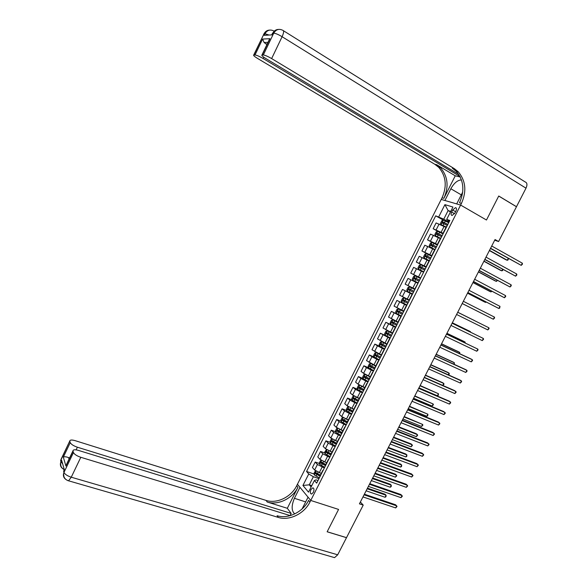 <?xml version="1.0" encoding="UTF-8"?>
<svg xmlns="http://www.w3.org/2000/svg" width="587" height="587" viewBox="0 0 587 587"><rect width="100%" height="100%" fill="white"/><g stroke="black" fill="none" stroke-linecap="round" stroke-linejoin="round"><path stroke-width="0.88" d="M313.341 492.368C314.339 489.727 314.14 488.215 312.746 487.848L310.956 489.536C309.951 492.177 310.156 493.682 311.558 494.063L313.341 492.368M494.687 240.23L498.59 241.543L495.046 239.533L359.427 503.844L363.221 505.099L346.513 537.648L327.164 531.749L338.574 509.421L310.75 500.454L460.612 205.061L441.233 199.419L296.67 485.757C291.24 497.013 276.807 504.02 266.058 500.418L75.173 440.661C71.819 439.714 70.022 439.832 69.772 441.02L60.622 460.656L60.953 461.8L61.642 460.347L64.343 469.717L63.631 471.2L63.976 472.41L73.463 452.548L73.023 451.19L65.935 466.041L63.315 457.17C64.284 456.539 66.03 456.671 68.554 457.574L69.031 459.1M452.65 210.036L451.623 212.054C450.779 214.035 450.933 215.172 452.093 215.473L454.925 213.081L455.96 211.041C456.796 209.067 456.642 207.93 455.497 207.637L452.65 210.036L455.607 211.724M73.463 452.548C74.402 454.353 76.846 455.93 80.793 457.295L71.262 477.209L337.694 554.803L346.491 537.685L327.142 531.793L338.574 509.421L310.75 500.454L297.433 484.246L299.964 487.327L294.417 498.304C291.306 505.789 291.416 510.991 294.74 513.904M450.735 211.393L448.101 210.579L443.757 219.171L435.701 215.833L306.561 471.471L314.155 474.061M438.746 216.83L444.909 204.643L452.937 207.042L446.663 219.428L449.363 221.431M318.007 480.511L316.1 479.865L314.405 480.504L316.679 483.123L449.847 220.47L446.663 219.428M314.405 480.504L308.505 492.148L302.936 485.456L308.74 473.98L306.561 471.471M283.484 30.751L525.218 181.963C527.207 182.762 527.471 184.839 525.996 188.178L516.487 206.697L498.737 196.014L486.469 220.015L498.715 196.058L516.465 206.749L498.59 241.543M462.71 192.059L456.693 203.924L460.612 205.061L486.469 220.015L460.612 205.061L461.455 203.388C466.797 191.347 465.748 180.833 458.315 171.852L454.309 168.645L271.634 58.583C267.87 56.396 265.097 55.2 263.321 54.98L273.733 33.173L272.735 33.239L271.957 34.875L264.209 35.345L264.964 33.752L264.025 33.811L253.936 54.973L255.015 54.973L262.602 39.058L269.961 38.691L268.582 41.097M363.221 505.099L360.359 502.024M450.464 211.922L448.101 210.579L444.909 204.643M311.792 485.662L309.268 484.825L311.117 487.005M449.011 222.113L443.757 219.171M446.01 227.36L436.097 222.935L433.162 228.739L438.665 231.762M443.317 233.347L433.162 228.739M440.323 238.586L430.454 234.088L427.534 239.87L435.106 243.957M437.638 244.552L427.534 239.87M434.651 249.776L424.834 245.212L421.914 250.979L431.738 256.181M431.973 255.727L421.914 250.979M428.987 260.936L419.221 256.306L416.315 262.066L426.169 267.173M426.323 266.872L416.315 262.066M423.344 272.075L413.63 267.371L410.724 273.116L420.608 278.143M420.681 277.989L410.724 273.116M417.709 283.183L408.046 278.414L405.147 284.145L415.06 289.083L405.147 284.145M412.368 294.395L402.477 289.428L412.397 294.329M409.176 300.016L399.586 295.144L402.477 289.428M406.762 305.445L396.922 300.412L406.872 305.233M403.585 311.051L394.038 306.113L396.922 300.412M401.17 316.474L391.382 311.374L401.354 316.107M398.001 322.065L388.506 317.061L391.382 311.374M395.594 327.473L385.85 322.307L395.55 326.82M392.432 333.049L382.981 327.979L385.85 322.307M390.032 338.442L380.339 333.211L386.899 336.204M386.877 344.011L377.478 338.875L380.339 333.211M384.485 349.382L377.456 345.853L374.836 344.092L380.082 346.433M381.33 354.944L371.982 349.735L374.836 344.092M378.953 360.301L371.938 356.771L369.348 354.944L374.066 357.006M375.805 365.848L366.501 360.579L369.348 354.944M373.435 371.189L366.427 367.66L363.874 365.767L368.519 367.755M370.287 376.722L363.566 373.31L361.034 371.388L363.874 365.767M367.924 382.049L360.924 378.527L358.415 376.568L363.008 378.498M364.791 387.574L358.077 384.162L355.583 382.174L358.415 376.568M362.428 392.886L355.443 389.357L352.97 387.347L357.52 389.21M359.303 398.397L352.596 394.985L350.138 392.938L352.97 387.347M356.947 403.695L349.977 400.173L347.533 398.089L352.046 399.901M353.521 409.073L347.137 405.778L344.716 403.673L347.533 398.089M351.481 414.481L344.518 410.951L342.111 408.816L346.594 410.57M348.37 419.969L341.685 416.55L339.301 414.378L342.111 408.816M346.029 425.237L339.073 421.715L336.703 419.507L341.15 421.209M342.918 430.711L336.248 427.299L333.9 425.061L336.703 419.507M340.592 435.965L333.643 432.443L331.31 430.176L335.72 431.827M337.488 441.431L330.826 438.012L328.507 435.715L331.31 430.176M335.162 446.67L328.228 443.148L325.932 440.822L330.305 442.422M332.066 452.122L325.418 448.703L323.136 446.347L325.932 440.822M329.747 457.346L322.821 453.824L320.561 451.44L324.912 452.995M326.658 462.791L320.018 459.372L317.772 456.95L320.561 451.44M324.347 468L317.435 464.478L315.204 462.035L319.526 463.539M321.265 473.43L314.632 470.011L312.423 467.531L315.204 462.035M318.961 478.625L313.363 476.732L309.268 484.825L302.936 485.456M435.701 215.833L443.545 220.228M429.471 260.657L424.1 258.082L429.251 260.577M423.741 271.957L420.747 277.864M418.025 283.228L414.789 288.943M364.336 389.137L364.189 388.755M361.658 394.405L361.856 394.024M358.767 400.114L358.635 399.71M356.104 405.375L356.316 404.949M353.213 411.061L353.095 410.636M350.556 416.315L350.791 415.845M347.673 421.987L347.57 421.532M345.024 427.226L345.273 426.72M342.148 432.89L342.06 432.406M339.506 438.107L339.778 437.564M336.637 443.757L336.564 443.251M333.996 448.967L334.289 448.387M331.141 454.602L331.075 454.074M328.507 459.797L328.823 459.181M321.801 462.725L322.388 463.693L325.646 465.403L325.609 464.86M323.026 470.605L323.364 469.945M308.74 473.98L313.363 476.732M320.186 476.211L320.15 475.631M490.461 248.462L521.212 265.361L490.571 248.25M522.335 263.189L522.445 264.179L521.212 265.361L522.335 263.189L491.715 246.019M448.725 222.678L443.31 220.14L441.842 220.697L440.485 223.383L441.042 224.623L446.179 227.03M441.042 224.623L446.127 227.125M489.382 250.576L505.921 259.777L507.278 260.276L508.247 258.397M447.859 224.388L442.847 222.003L442.378 223.097L447.316 225.459M443.17 223.442L443.882 222.583L447.815 224.483M489.485 250.37L507.278 260.276L508.063 259.975L508.415 258.493M484.781 259.535L515.606 276.183L484.877 259.351M516.729 274.019L516.846 274.995L515.606 276.183L516.729 274.019L486.014 257.135M479.117 270.57L510.015 286.984L479.19 270.431M511.138 284.827L511.262 285.781L510.015 286.984L511.138 284.827L480.327 268.215M473.467 281.584L504.438 297.763L473.518 281.481M505.554 295.606L505.693 296.545L504.438 297.763L505.554 295.606L474.656 279.273M443.046 233.89L437.645 231.337L436.192 231.865L434.835 234.543L435.385 235.805L440.499 238.234M435.385 235.805L440.463 238.307M483.893 261.266L500.491 270.321L501.826 270.842L502.626 269.301M442.18 235.592L437.168 233.193L436.706 234.294L441.637 236.664M437.52 234.653L438.203 233.765L442.136 235.673M483.982 261.098L501.826 270.842L502.619 270.526L503.03 269.528M437.374 245.072L431.995 242.497L430.55 243.011L429.2 245.674L429.735 246.958L434.835 249.402M429.735 246.958L434.806 249.46M478.42 271.935L495.061 280.843L496.389 281.393L497.013 280.182M436.515 246.767L431.511 244.361L431.056 245.454L435.972 247.839M431.893 245.843L432.546 244.918L436.479 246.833M478.486 271.803L496.389 281.393L497.505 280.447M426.316 253.643L424.093 258.045L423.579 256.783L424.929 254.12L426.316 253.643L431.716 256.226M472.961 282.574L489.653 291.343L490.967 291.915L491.422 291.035M430.858 257.92L425.861 255.499L425.414 256.592L430.315 258.992M426.279 256.996L426.896 256.042L430.836 257.964M473.012 282.479L490.967 291.915L491.913 291.291M467.832 292.568L498.877 308.505L467.861 292.509M499.992 306.363L499.691 308.138L498.877 308.505L499.992 306.363L468.991 290.301M426.074 267.356L420.732 264.744L419.316 265.207L417.973 267.863L418.487 269.176L423.821 271.796M418.487 269.176L423.807 271.825M467.516 293.192L484.253 301.813L485.552 302.408L485.838 301.857M425.223 269.044L420.226 266.608L419.793 267.701L424.68 270.108M420.696 268.134L421.268 267.144L425.201 269.073M467.546 293.126L485.552 302.408L486.278 302.092M461.455 179.93L461.316 179.916C457.471 180.194 453.978 183.137 450.845 188.757L444.917 200.49L441.233 199.419L442.048 197.812C447.155 186.211 446.061 176.071 438.775 167.398L434.857 164.301L257.539 58.421C254.472 56.528 253.195 55.391 253.716 55.002L264.025 33.811C265.273 31.419 267.144 30.179 269.653 30.091M455.248 175.806L443.875 198.333C448.996 186.688 447.91 176.518 440.61 167.816L436.684 164.712L455.248 175.806L460.245 176.988M269.961 38.691L262.184 54.98L263.321 54.98M262.184 54.98L261.941 55.002C261.384 55.413 262.668 56.579 265.794 58.509L458.696 174.31M456.246 208.04L455.541 207.637M459.981 176.474L263.086 58.48C259.403 56.359 256.717 55.185 255.015 54.973M267.239 43.908L265.962 43.952L266.975 44.465M461.455 203.388L459.504 202.823C464.816 190.826 463.767 180.356 456.348 171.404L452.35 168.205L454.309 168.645M265.962 43.952L264.106 42.499L262.602 39.058M302.114 508.9L308.065 497.182L310.75 500.454L309.958 502.017C304.293 513.676 289.391 521.036 278.319 517.418L80.793 457.295M287.314 508.291L297.925 487.283C292.465 498.583 277.996 505.62 267.21 502.017L287.314 508.291L291.181 513.412L290.088 515.577M63.315 457.17L70.249 442.62L69.831 441.329M70.249 442.62C71.152 444.337 73.529 445.871 77.389 447.213L76.119 449.869M291.181 513.412L77.389 447.213M337.694 554.803L334.575 557.635L333.247 557.254M290.227 515.621L78.467 450.405C75.048 449.451 73.214 449.605 72.964 450.86L73.023 451.19M69.537 458.043L68.554 457.574M309.958 502.017L308.615 500.381C302.98 512.003 288.129 519.326 277.086 515.709L278.319 517.418M67.578 462.593L65.935 466.041M462.204 303.53L493.329 319.233L462.218 303.501M494.437 317.09L494.592 317.993L493.329 319.233L494.437 317.09L463.348 301.307M487.797 329.931L489.059 328.676L488.898 327.788L457.721 312.277L488.898 327.788L487.797 329.931L456.591 314.471M452.1 323.232L483.372 338.464L482.272 340.599L450.977 325.418M452.122 323.188L483.372 338.464L483.541 339.337L482.272 340.599M446.494 334.15L477.862 349.118L476.761 351.246L445.379 336.329M446.538 334.069L477.862 349.118L478.038 349.969L476.761 351.246M440.903 345.046L472.366 359.743L471.266 361.863L439.788 347.225M440.962 344.929L471.075 359.002L472.366 359.743L472.55 360.579L471.266 361.863M412.881 280.248L418.201 282.883L412.881 280.248L412.382 278.913L413.725 276.264L415.082 275.839L412.866 280.212M415.082 275.839L420.446 278.451M415.141 279.258L415.647 278.216L419.588 280.153L416.198 278.451L414.613 277.688L414.18 278.788L419.052 281.202M409.528 286.882L411.443 287.835L409.528 286.882L408.141 287.292L406.806 289.934L407.29 291.291L412.595 293.948M411.443 287.835L414.833 289.523L411.465 287.843L410.592 289.516L409.007 288.745L408.581 289.839L413.446 292.267L409.66 290.374L410.042 289.259L409.007 288.745M474.567 320.605L457.743 312.233L474.567 320.605M413.982 291.203L410.592 289.516M409.242 300.551L403.944 297.903L402.572 298.291L401.237 300.933L401.713 302.305L406.996 304.983M403.944 297.903L409.234 300.573M470.275 332.037L470.466 331.67L469.204 331.009L452.328 322.777M408.383 302.246L403.416 299.774L402.998 300.867L407.848 303.303L404.083 301.395L404.45 300.28M470.576 332.176L470.466 331.67L452.313 322.821M403.665 311.558L398.375 308.901L397.017 309.268L395.682 311.902L396.152 313.297L401.42 315.989M398.375 308.901L403.651 311.587M464.743 342.764L465.102 342.074L463.855 341.385L446.934 333.299M402.799 313.26L397.839 310.772L397.428 311.866L402.264 314.316M402.286 314.28L398.514 312.387L398.441 311.44M465.249 342.999L465.102 342.074L446.89 333.372M397.832 322.395L392.82 319.878L391.478 320.216L390.15 322.843L390.597 324.259L395.851 326.966M392.82 319.878L397.81 322.446M459.225 353.462L459.746 352.457L458.52 351.745L441.549 343.799M397.23 324.244L392.277 321.742L391.874 322.843L396.695 325.301M396.724 325.249L392.96 323.349L392.864 322.424M459.731 353.697L459.746 352.457L441.49 343.909M435.327 355.913L466.878 370.346L465.784 372.459L434.211 358.085M435.407 355.759L465.608 369.575L466.878 370.346L467.069 371.16L465.784 372.459M392.285 333.343L387.281 330.826L385.945 331.141L384.624 333.761L385.065 335.192L390.296 337.921M387.281 330.826L392.248 333.409M453.722 364.138L454.404 362.81L453.193 362.076L436.178 354.269M391.676 335.206L386.723 332.69L386.334 333.783L391.14 336.256M391.177 336.19L387.42 334.282L387.31 333.379M454.228 364.366L454.404 362.81L436.097 354.409M429.765 366.758L461.404 380.919L460.311 383.032L428.657 368.922M429.867 366.567L460.149 380.127L461.404 380.919L461.609 381.719L460.311 383.032M386.745 344.261L381.748 341.744L380.435 342.038L379.114 344.65L379.54 346.103L384.756 348.847M379.532 346.066L381.719 341.751L386.708 344.342M448.233 374.785L449.077 373.141L447.881 372.385L430.814 364.71M386.129 346.139L381.19 343.608L380.802 344.708L385.6 347.188M385.644 347.1L381.895 345.193L381.777 344.305M448.541 374.924L449.297 373.934L449.077 373.141L430.719 364.894M424.218 377.573L455.945 391.47L454.859 393.576L423.11 379.73M424.335 377.346L454.705 390.649L456.158 392.248L454.859 393.576M381.227 355.157L376.238 352.633L374.932 352.904L373.611 355.509L374.036 356.984L379.231 359.743M376.238 352.633L381.176 355.252M442.752 385.41L443.765 383.45L442.576 382.665L425.465 375.137M380.603 357.043L375.665 354.504L375.291 355.597L380.075 358.092M380.127 357.989L376.384 356.082L376.252 355.208M442.818 385.446L443.985 384.221L443.765 383.45L425.355 375.35M418.678 388.359L450.5 401.992L449.415 404.098L417.577 390.516M418.817 388.095L449.268 401.148L450.721 402.763L449.415 404.098M371.057 363.639L369.443 363.749L368.13 366.347L368.526 367.8L373.721 370.617M372.444 364.351L375.717 366.024M370.735 363.5L375.658 366.134M418.935 387.868L437.403 395.785L438.46 393.73L420.131 385.534M375.086 367.924L370.162 365.371L369.788 366.464L374.557 368.966M374.616 368.849L370.889 366.934L370.742 366.075M437.403 395.785L438.269 395.308L438.46 393.73L420.006 385.784M413.16 399.123L445.071 412.492L443.985 414.591L412.052 401.273M413.314 398.822L443.853 411.626L445.291 413.241L443.985 414.591M365.195 374.345L363.969 374.565L362.656 377.155L363.06 378.666L368.225 381.462M365.496 374.513L370.155 376.993M371.204 370.236L368.335 375.9L370.221 376.861M413.6 398.265L432.113 406.043L433.169 403.988L414.811 395.902M369.583 378.776L364.666 376.208L364.3 377.302L369.054 379.818M369.128 379.686L365.4 377.764L365.246 376.92M432.113 406.043L433.411 404.737L433.169 403.988L414.664 396.188M407.649 409.858L439.648 422.97L438.562 425.061L406.549 412.001M407.826 409.521L438.445 422.075L439.876 423.704L438.562 425.061M359.626 385.175L358.51 385.351L357.197 387.941L357.586 389.467L362.737 392.285M360.814 385.82L364.666 387.824M363.5 387.038L364.74 387.677M408.273 408.647L426.837 416.271L427.894 414.224L409.499 406.255M364.094 389.599L359.185 387.024L358.826 388.117L363.573 390.641M363.647 390.494L359.926 388.572L359.772 387.743M426.837 416.271L427.718 415.772L427.894 414.224L409.337 406.571M402.154 420.571L434.241 433.419L433.162 435.503L401.053 422.706M402.344 420.197L433.052 432.502L434.475 434.138L433.162 435.503M396.673 431.254L428.848 443.845L427.769 445.922L395.579 433.389M396.885 430.843L427.674 442.899L429.09 444.542L427.769 445.922M391.206 441.916L423.462 454.243L422.391 456.319L390.113 444.043M391.434 441.468L422.302 453.274L423.719 454.925L422.391 456.319M385.747 452.548L418.091 464.618L417.019 466.687L384.654 454.668M385.997 452.063L416.953 463.627L418.355 465.286L417.019 466.687M380.303 463.15L412.734 474.971L411.67 477.033L379.217 465.271M380.567 462.637L411.604 473.958L413.006 475.624L411.67 477.033M374.873 473.731L407.393 485.295L406.329 487.357L373.794 475.844M375.159 473.181L406.277 484.26L407.672 485.933L406.329 487.357M369.458 484.29L402.058 495.597L400.994 497.659L368.379 486.396M369.759 483.703L400.958 494.54L402.344 496.22L400.994 497.659M364.057 494.819L396.739 505.877L395.682 507.931L362.979 496.925M364.373 494.195L395.653 504.791L397.032 506.486L395.682 507.931M354.056 395.976L353.058 396.115L351.752 398.698L352.134 400.246L357.263 403.078M356.544 397.267L359.185 398.624M358.554 398.096L359.266 398.463M402.961 419.001L421.576 426.478L422.625 424.438L404.201 416.579M358.62 400.4L353.719 397.81L353.359 398.903L358.092 401.435M358.18 401.273L354.467 399.351L354.306 398.529M421.576 426.478L422.882 425.149L422.625 424.438L404.025 416.931M348.509 406.74L347.629 406.85L346.323 409.425L346.69 410.995L351.804 413.842M351.686 408.354L353.726 409.403M397.663 429.324L416.322 436.662L417.372 434.629L416.256 433.727L398.918 426.881M353.161 411.171L348.26 408.567L347.915 409.66L352.633 412.206M352.728 412.03L349.023 410.1L348.854 409.293M416.322 436.662L417.636 435.327L417.372 434.629L398.72 427.263M342.962 417.482L342.206 417.562L340.908 420.131L341.26 421.715L346.359 424.584M346.609 419.287L348.274 420.153M392.373 439.634L411.083 446.824L412.133 444.792L411.032 443.867L393.642 437.154M347.563 421.848L342.823 419.301L342.478 420.395L347.188 422.948M347.284 422.757L343.593 420.828L343.417 420.035M411.083 446.824L412.397 445.474L412.133 444.792L393.429 437.572M337.437 428.187L336.799 428.246L335.5 430.807L335.845 432.414L340.93 435.297M341.473 430.168L342.837 430.88M387.097 449.913L405.859 456.957L406.901 454.932L405.815 453.986L388.381 447.411M342.008 432.502L337.393 430.014L337.055 431.107L341.751 433.668M341.861 433.455L338.171 431.526L337.995 430.748M405.859 456.957L406.762 456.407L406.901 454.932L388.154 447.859M331.919 438.871L331.406 438.907L330.107 441.461L330.444 443.082L335.507 445.988M336.307 440.998L337.415 441.578M381.836 460.171L400.642 467.069L401.684 465.051L400.613 464.082L383.135 457.64M336.586 443.2L331.978 440.69L331.648 441.784L336.329 444.359M336.446 444.132L332.77 442.194L332.58 441.431M400.642 467.069L401.552 466.511L401.684 465.051L382.885 458.124M326.416 449.517L324.728 452.093L325.059 453.729L330.107 456.649M331.119 451.785L332 452.247M376.583 470.407L395.44 477.165L396.482 475.147L395.418 474.157L377.896 467.839M331.178 453.868L326.577 451.352L326.255 452.445L330.921 455.028M331.046 454.786L327.377 452.841L327.186 452.093M395.44 477.165L396.768 475.786L396.482 475.147L377.632 468.36M320.92 460.142L319.365 462.688L319.68 464.346L324.714 467.281M325.917 462.534L326.607 462.894M371.344 480.614L390.252 487.225L391.287 485.214L390.238 484.209L372.672 478.023M325.785 464.508L321.192 461.976L320.869 463.07L325.528 465.667M390.252 487.225L391.169 486.645L391.287 485.214L372.393 478.574M315.439 470.73L314.016 473.269L314.316 474.942L319.335 477.891M320.7 473.239L321.221 473.518M366.119 490.798L385.072 497.27L386.107 495.267L385.072 494.232L367.462 488.179M320.407 475.125L315.821 472.586L315.505 473.68L320.15 476.284M320.047 475.881L316.628 474.061L316.43 473.335M385.072 497.27L385.997 496.675L386.107 495.267L367.161 488.766M441.167 232.166L444.124 226.318M435.481 243.385L438.43 237.552M429.809 254.582L432.751 248.763M424.152 265.742L427.087 259.946M418.502 276.881L421.437 271.091M412.874 287.997L415.801 282.222M407.261 299.077L410.181 293.317M401.655 310.134L404.568 304.389M396.071 321.162L398.977 315.432M390.494 332.161L393.393 326.445M384.933 343.138L387.824 337.437M379.385 354.086L382.269 348.392M373.853 365.004L376.729 359.332M362.832 386.767L365.694 381.117M357.336 397.604L360.191 391.969M351.855 408.42L354.702 402.799M346.389 419.206L349.228 413.6M340.937 429.963L343.769 424.372M335.5 440.698L338.325 435.121M330.07 451.41L332.895 445.841M324.662 462.094L327.473 456.539M319.262 472.748L322.065 467.208M436.178 229.81L439.135 223.977M430.506 241.015L433.455 235.189M424.856 252.19L427.791 246.379M419.213 263.336L422.148 257.546M413.586 274.459L416.513 268.677M407.972 285.553L410.893 279.786M402.374 296.618L405.287 290.866M396.79 307.654L399.688 301.916M391.221 318.668L394.112 312.944M385.659 329.645L388.55 323.943M380.119 340.607L382.995 334.913M374.587 351.532L377.456 345.853M369.069 362.436L371.938 356.771M363.566 373.31L366.427 367.66M358.077 384.162L360.924 378.527M352.596 394.985L355.443 389.357M347.137 405.778L349.977 400.173M341.685 416.55L344.518 410.951M336.248 427.299L339.073 421.715M330.826 438.012L333.643 432.443M325.418 448.703L328.228 443.148M320.018 459.372L322.821 453.824M314.632 470.011L317.435 464.478M454.551 213.719L451.623 212.054M443.273 220.154L441.028 224.594M443.882 223.786L443.024 225.489M445.298 221.005L444.432 222.708M443.977 222.612L442.921 222.025M437.608 231.344L435.371 235.769M438.21 234.983L437.352 236.686M439.619 232.21L438.753 233.912M438.313 233.802L437.249 233.222M431.959 242.512L429.721 246.922M432.553 246.158L431.694 247.853M433.954 243.392L433.096 245.087M432.663 244.962L431.599 244.383M426.903 257.304L426.052 258.999M428.305 254.545L427.446 256.233M427.028 256.086L425.957 255.528M420.696 264.752L418.472 269.147M421.275 268.42L420.417 270.108M422.669 265.669L421.818 267.356M421.4 267.195L420.329 266.637M443.875 198.333L442.048 197.812M436.684 164.712L434.857 164.301M525.996 188.178L282.105 36.71L271.634 58.583M263.717 57.166L263.086 58.48M272.295 33.686L272.735 33.239C274.026 30.773 275.949 29.497 278.524 29.416M282.105 36.71C283.859 32.725 284.086 30.597 282.773 30.311C279.008 28.47 276 29.423 273.733 33.173C275.56 33.305 278.348 34.479 282.105 36.71M263.614 34.222L267.826 30.377M274.166 31.03L273.799 30.964C270.115 29.167 267.166 30.098 264.964 33.752L269.088 35.051M461.279 194.869L450.845 188.757M297.925 487.283L296.67 485.757M267.21 502.017L266.058 500.418M62.633 463.803L60.953 461.8L60.542 462.908C60.322 465.909 61.532 468.132 64.181 469.593M69.772 441.02L60.894 459.658M62.765 468.668C60.777 467.237 60.035 465.315 60.542 462.908L60.887 465.968M71.262 477.209C67.307 475.888 64.878 474.289 63.976 472.41L63.565 473.548C63.396 477.202 65.054 479.63 68.532 480.834L71.262 477.209M67.703 480.555L334.575 557.635M64.262 469.431L63.932 470.121M65.825 479.41C63.792 477.957 63.044 475.998 63.565 473.548L63.917 476.659M305.666 501.907L294.417 498.304M415.655 279.515L414.804 281.195M417.049 276.763L416.198 278.451M415.794 278.267L414.716 277.724M409.491 286.889L407.275 291.255M410.056 290.572L409.205 292.253M409.66 290.374L408.581 289.839M403.907 297.917L401.699 302.276M404.465 301.608L403.614 303.288M405.852 298.878L405.001 300.551M404.083 301.395L402.998 300.867M398.338 308.916L396.137 313.26M398.889 312.622L398.045 314.294M400.268 309.892L399.424 311.565M398.514 312.387L397.428 311.866M392.784 319.886L390.59 324.222M393.327 323.598L392.483 325.271M394.706 320.884L393.855 322.549M392.96 323.349L391.874 322.843M387.244 330.833L385.05 335.155M387.78 334.553L386.936 336.219M389.152 331.838L388.308 333.504M387.42 334.282L386.334 333.783M382.24 345.486L381.403 347.144M383.612 342.779L382.775 344.437M381.895 345.193L380.802 344.708M376.201 352.64L374.022 356.947M376.722 356.382L375.878 358.041M378.087 353.682L377.25 355.34M376.384 356.082L375.291 355.597M370.705 363.507L368.526 367.8M371.211 367.257L370.375 368.907M372.576 364.564L371.74 366.215M370.889 366.934L369.788 366.464M365.209 374.352L363.045 378.63M365.716 378.109L364.887 379.752M367.08 375.416L366.244 377.067M365.4 377.764L364.3 377.302M359.706 385.219L357.578 389.43M360.235 388.924L359.405 390.568M361.592 386.246L360.763 387.89M359.926 388.572L358.826 388.117M354.218 396.064L352.127 400.202M354.768 399.725L353.939 401.361M356.111 397.061L355.289 398.683M354.467 399.351L353.359 398.903M348.744 406.879L346.682 410.951M349.316 410.489L348.487 412.125M350.637 407.884L349.837 409.455M349.023 410.1L347.915 409.66M343.278 417.673L341.252 421.671M343.872 421.231L343.05 422.86M345.171 418.678L344.393 420.204M343.593 420.828L342.478 420.395M337.833 428.437L335.837 432.37M338.442 431.951L337.62 433.573M339.712 429.442L338.963 430.924M338.171 431.526L337.055 431.107M332.396 439.171L330.437 443.046M333.027 442.635L332.205 444.264M334.274 440.184L333.548 441.615M332.77 442.194L331.648 441.784M326.974 449.884L325.044 453.685M327.627 453.303L326.805 454.918M328.845 450.897L328.148 452.276M327.377 452.841L326.255 452.445M321.559 460.568L319.673 464.31M322.241 463.943L321.419 465.557M323.43 461.587L322.755 462.923M321.999 463.466L320.869 463.07M316.166 471.229L314.309 474.898M316.863 474.553L316.048 476.167M318.029 472.249L317.376 473.533M316.628 474.061L315.505 473.68M313.458 488.083L312.746 487.848M443.434 232.452L446.428 226.531M437.675 243.803L440.668 237.904M431.929 255.132L434.916 249.248M426.206 266.432L429.178 260.562M409.102 300.162L412.059 294.329M403.43 311.345L406.38 305.534M397.781 322.505L400.716 316.709M392.138 333.636L395.066 327.847M386.503 344.738L389.43 338.97M380.89 355.81L383.81 350.057M375.291 366.86L378.204 361.115M369.707 377.881L372.606 372.151M364.131 388.873L367.029 383.157M358.569 399.835L361.46 394.141M353.029 410.775L355.905 405.089M347.497 421.686L350.373 416.014M341.979 432.568L344.848 426.918M336.476 443.427L339.33 437.785M330.98 454.257L333.834 448.629M325.506 465.065L328.353 459.445M320.04 475.844L322.879 470.238M456.268 208.077L455.497 207.637M443.882 222.583L442.847 222.003M438.203 233.765L437.168 233.193M432.546 244.918L431.511 244.361M426.896 256.042L425.861 255.499M421.268 267.144L420.226 266.608M440.61 167.816L438.775 167.398M456.348 171.404L458.315 171.852M261.941 55.002L269.433 39.314M271.722 34.89L272.485 33.29L276.631 29.71M267.988 42.345L264.106 42.499M66.126 465.175L72.964 450.86M415.647 278.216L414.613 277.688M404.421 300.265L403.416 299.774M398.375 311.029L397.839 310.772M392.666 321.933L392.277 321.742"/></g></svg>

